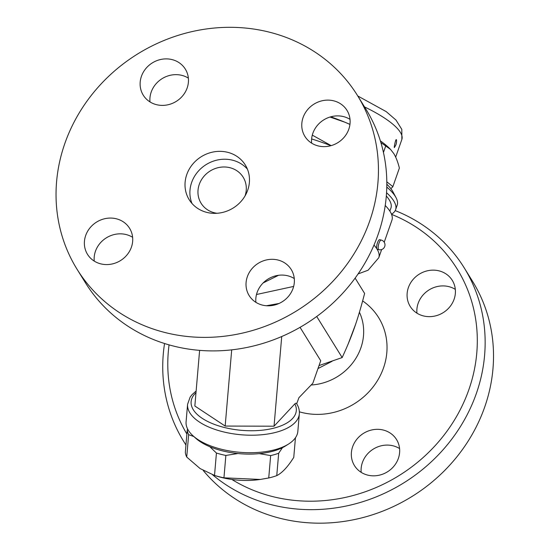 <?xml version="1.0" encoding="UTF-8"?>
<svg xmlns="http://www.w3.org/2000/svg" width="550" height="550" viewBox="0 0 550 550"><rect width="100%" height="100%" fill="white"/><g stroke="black" fill="none" stroke-linecap="round" stroke-linejoin="round"><path stroke-width="0.82" d="M352.639 446.751A24.743 22.66 148.2 0 1 373.285 429.66A24.743 22.66 148.2 0 1 396.536 439.553A24.743 22.66 148.2 0 1 398.365 458.411A24.743 22.66 148.2 0 1 377.726 475.496A24.743 22.66 148.2 0 1 354.468 465.609A24.743 22.66 148.2 0 1 352.639 446.751M399.575 448.573A24.743 22.66 -31.8 0 0 373.333 449.082A24.743 22.66 -31.8 0 0 361.192 472.347M169.07 344.871A158.345 145.021 -31.8 0 0 186.883 434.019M231.887 479.469A158.345 145.021 -31.8 0 0 454.974 419.162A158.345 145.021 -31.8 0 0 391.545 214.349M423.362 315.906A24.743 22.66 148.2 0 1 410.217 306.426A24.743 22.66 148.2 0 1 412.651 279.984A24.743 22.66 148.2 0 1 439.134 270.882A24.743 22.66 148.2 0 1 452.286 280.369A24.743 22.66 148.2 0 1 449.845 306.811A24.743 22.66 148.2 0 1 423.362 315.906M299.365 411.812A65.979 60.424 -31.8 0 0 378.531 378.833A65.979 60.424 -31.8 0 0 362.656 300.926M455.324 289.389A24.743 22.66 -31.8 0 0 448.896 286.646A24.743 22.66 -31.8 0 0 416.941 313.163M395.209 210.602A164.938 151.064 148.2 0 1 464.172 267.781A164.938 151.064 148.2 0 1 423.067 469.026A164.938 151.064 148.2 0 1 212.609 474.808M185.948 444.95A164.938 151.064 148.2 0 1 183.714 441.451A164.938 151.064 148.2 0 1 164.553 343.516M203.308 470.566A164.938 151.064 -31.8 0 0 420.606 490.786A164.938 151.064 -31.8 0 0 472.539 281.291L464.172 267.774M311.149 385A52.779 48.338 -31.8 0 0 359.432 312.256M319.028 365.585L342.162 357.562C352.303 335.555 357.582 320.471 364.616 293.446L355.128 278.114M300.046 327.339L320.726 360.731L312.84 383.24L298.904 397.712L296.691 403.769M342.162 357.562L316.724 316.491M293.652 286.433L256.493 294.504M266.399 305.745L279.029 303.476M212.568 446.607A56.079 25.788 -175.1 0 1 193.022 435.799A56.079 25.788 -175.1 0 1 186.086 421.802L187.584 404.291A56.079 25.788 4.9 0 0 241.258 434.775A56.079 25.788 4.9 0 0 299.337 413.868L297.839 431.379A56.079 25.788 -175.1 0 1 288.619 443.994A56.079 25.788 -175.1 0 1 268.001 451.234A56.079 25.788 -175.1 0 1 212.568 446.607M193.022 435.799L195.649 438.178A52.779 24.269 4.9 0 0 214.046 448.346A52.779 24.269 4.9 0 0 285.629 445.885L288.619 443.994M193.847 436.549L188.643 434.672A54.429 25.032 -175.1 0 1 187.241 429.914L187.701 429.186M237.944 453.53L225.864 455.448A54.429 25.032 -175.1 0 1 216.432 453.042L209.804 446.71M282.459 447.666L278.678 453.234A54.429 25.032 -175.1 0 1 270.655 455.586L259.27 453.64M216.432 453.042L214.514 475.427A54.429 25.032 4.9 0 0 223.946 477.833L260.288 479.449L268.737 477.971A54.429 25.032 4.9 0 0 276.76 475.619C282.136 472.938 287.801 466.861 293.762 457.387L295.446 437.752M225.864 455.448L223.946 477.833M187.241 429.914L185.322 452.293A54.429 25.032 4.9 0 0 186.725 457.05L200.111 468.572L214.514 475.427M260.288 479.449L259.009 479.621A48.654 22.371 -175.1 0 1 216.136 475.949L213.833 475.214M270.655 455.586L268.737 477.971M278.678 453.234L276.76 475.619M188.643 434.672L186.725 457.05M199.616 350.357L194.844 406.01L225.163 426.058L274.038 426.209L294.855 403.872L295.701 403.212L296.443 403.377C298.636 406.725 299.599 410.224 299.337 413.868M231.701 349.848L225.163 426.058M281.724 336.518L274.038 426.209M294.271 278.554A24.743 22.66 -31.8 0 0 257.104 292.49A24.743 22.66 -31.8 0 0 255.887 302.328M132.626 237.318A24.743 22.66 -31.8 0 0 126.198 234.575A24.743 22.66 -31.8 0 0 94.236 261.092M188.368 78.134A24.743 22.66 -31.8 0 0 162.126 78.636A24.743 22.66 -31.8 0 0 149.985 101.908M350.02 119.371A24.743 22.66 -31.8 0 0 323.778 119.873A24.743 22.66 -31.8 0 0 311.637 143.144M247.335 276.726A24.743 22.66 148.2 0 1 267.981 259.641A24.743 22.66 148.2 0 1 291.232 269.534A24.743 22.66 148.2 0 1 293.061 288.393A24.743 22.66 148.2 0 1 272.422 305.477A24.743 22.66 148.2 0 1 249.164 295.591A24.743 22.66 148.2 0 1 247.335 276.726M116.435 218.811A24.743 22.66 148.2 0 1 129.587 228.298A24.743 22.66 148.2 0 1 127.146 254.739A24.743 22.66 148.2 0 1 100.664 263.835A24.743 22.66 148.2 0 1 87.512 254.354A24.743 22.66 148.2 0 1 89.953 227.913A24.743 22.66 148.2 0 1 116.435 218.811M187.158 87.972A24.743 22.66 148.2 0 1 166.512 105.057A24.743 22.66 148.2 0 1 143.261 95.171A24.743 22.66 148.2 0 1 141.433 76.306A24.743 22.66 148.2 0 1 162.071 59.221A24.743 22.66 148.2 0 1 185.329 69.114A24.743 22.66 148.2 0 1 187.158 87.972M318.058 145.887A24.743 22.66 148.2 0 1 304.906 136.4A24.743 22.66 148.2 0 1 307.347 109.959A24.743 22.66 148.2 0 1 333.829 100.863A24.743 22.66 148.2 0 1 346.981 110.351A24.743 22.66 148.2 0 1 344.541 136.792A24.743 22.66 148.2 0 1 318.058 145.887M357.473 95.501L365.839 109.01A164.938 151.064 148.2 0 1 305.161 324.287A164.938 151.064 148.2 0 1 85.394 282.714L77.021 269.197A164.938 151.064 -31.8 0 0 296.787 310.778A164.938 151.064 -31.8 0 0 357.473 95.501A164.938 151.064 -31.8 0 0 269.803 32.271A164.938 151.064 -31.8 0 0 93.266 92.922A164.938 151.064 -31.8 0 0 77.021 269.197M227.762 152.336A32.986 30.216 -31.8 0 0 192.452 164.464A32.986 30.216 -31.8 0 0 189.2 199.719A32.986 30.216 -31.8 0 0 233.152 208.038A32.986 30.216 -31.8 0 0 245.293 164.979A32.986 30.216 -31.8 0 0 227.762 152.336M247.404 169.125A32.986 30.216 -31.8 0 0 232.643 160.215A32.986 30.216 -31.8 0 0 198.99 170.452A32.986 30.216 -31.8 0 0 191.978 203.452M245.039 195.924A24.743 22.66 -31.8 0 0 243.162 177.203A24.743 22.66 -31.8 0 0 230.01 167.722A24.743 22.66 -31.8 0 0 203.534 176.818A24.743 22.66 -31.8 0 0 201.094 203.259A24.743 22.66 -31.8 0 0 217.016 213.276M384.216 242.206L391.916 220.227A92.366 24.53 -160.7 0 0 385.234 205.494M389.861 211.111L390.926 208.086A87.416 23.217 -160.7 0 0 386.32 195.986M386.554 192.727A92.366 24.53 19.3 0 1 395.594 209.715A92.366 24.53 19.3 0 1 391.483 214.177M386.788 187.041A92.366 24.53 19.3 0 1 396.034 197.656A92.366 24.53 19.3 0 1 397.169 205.219L395.594 209.715M396.034 197.656L392.996 191.923A87.416 23.217 -160.7 0 0 386.829 184.222M311.616 138.944A75.873 20.151 19.3 0 1 330.907 145.688M386.815 181.837L392.879 186.629A82.472 21.904 19.3 0 1 390.768 188.54M312.29 135.128L331.148 145.619M383.446 152.46L385.722 145.984A82.472 21.904 -160.7 0 0 380.916 142.67M349.944 124.424L344.822 122.183A75.873 20.151 19.3 0 1 349.951 124.362M392.879 186.629L399.382 168.046C397.822 161.892 395.952 157.059 393.766 153.546L390.624 149.497L385.722 145.984M380.38 140.903A75.873 20.151 19.3 0 1 389.771 148.631L390.624 149.497M330.784 116.813A75.873 20.151 19.3 0 1 344.822 122.183L329.979 117.047M396.282 139.831L396.495 140.03C396.749 142.952 396.076 145.317 394.481 147.139M381.267 240.075L379.748 239.69A4.95 1.492 104.3 0 0 377.266 243.444A4.95 1.492 104.3 0 0 376.942 248.985A4.95 1.492 104.3 0 0 377.3 249.281L378.826 249.666A4.95 4.95 0 0 0 384.842 246.097A4.95 4.95 0 0 0 381.267 240.075A4.95 1.492 104.3 0 0 378.792 243.836A4.95 1.492 104.3 0 0 378.469 249.377A4.95 1.492 104.3 0 0 378.826 249.666M294.855 403.872A52.779 24.269 -175.1 0 1 238.535 430.031A52.779 24.269 -175.1 0 1 195.986 392.679M381.645 249.556L378.778 257.744A92.366 24.53 -160.7 0 0 376.942 248.985A92.366 24.53 -160.7 0 0 374 245.066M364.554 106.934A75.047 19.931 19.3 0 1 401.851 139.459L395.67 157.108M185.941 445.053L183.721 441.471M355.479 324.665L347.978 344.465M332.014 361.336L317.982 368.569M196.13 391.029L192.046 394.646L190.135 397.114L187.584 404.291M263.147 282.934L278.541 275.289M394.247 147.091L394.549 147.393C393.566 149.119 395.67 138.346 396.406 139.714L396.096 139.803M357.761 95.975L386.189 111.602L395.993 120.058L401.809 129.387L401.851 139.459M358.098 273.914L368.101 270.222L378.778 257.744"/></g></svg>
